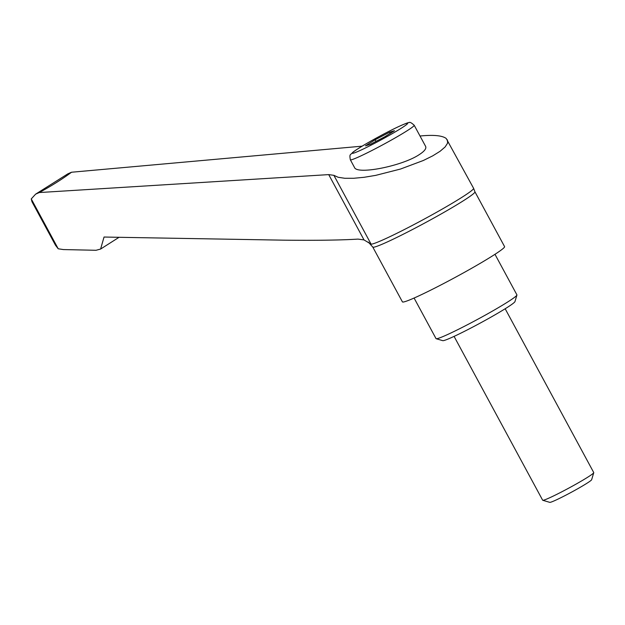 <?xml version="1.0" encoding="UTF-8"?>
<svg xmlns="http://www.w3.org/2000/svg" width="625" height="625" viewBox="0 0 625 625"><rect width="100%" height="100%" fill="white"/><g stroke="black" fill="none" stroke-linecap="round" stroke-linejoin="round"><path stroke-width="0.94" d="M402.414 301.867A58.07 3.578 -28.4 0 0 436.484 287.234A58.07 3.578 -28.4 0 0 492.203 256.078A58.07 3.578 -28.4 0 0 504.578 246.625L474.937 191.812A58.07 3.578 -28.4 0 1 462.563 201.266A58.07 3.578 -28.4 0 1 390.477 240.477A58.07 3.578 -28.4 0 1 372.773 247.055L402.414 301.867M414.086 298.039L436.023 338.609A45.977 2.828 -28.4 0 0 436.188 338.719A45.977 2.828 -28.4 0 0 464.188 326.414A45.977 2.828 -28.4 0 0 507.117 302.352A45.977 2.828 -28.4 0 0 516.922 295.07A45.977 2.828 -28.4 0 0 516.914 294.875L494.977 254.305M436.188 338.719L442.727 340.656A41.141 2.531 -28.4 0 0 467.781 329.648A41.141 2.531 -28.4 0 0 506.187 308.117A41.141 2.531 -28.4 0 0 514.961 301.602L516.922 295.07M454.078 336.383L542.656 500.211A29.039 1.789 -28.4 0 0 542.758 500.281A29.039 1.789 -28.4 0 0 560.445 492.508A29.039 1.789 -28.4 0 0 587.555 477.312A29.039 1.789 -28.4 0 0 593.75 472.711A29.039 1.789 -28.4 0 0 593.75 472.586L505.164 308.758M542.758 500.281L549.781 502.359A23.844 1.469 -28.4 0 0 564.297 495.977A23.844 1.469 -28.4 0 0 586.562 483.5A23.844 1.469 -28.4 0 0 591.648 479.719L593.75 472.711M420.016 136.016C433.445 134.688 442.172 135.5 446.195 138.461L473.594 188.305A58.562 3.609 151.6 0 1 473.617 188.359A58.562 3.609 151.6 0 1 443.945 208.102A58.562 3.609 151.6 0 1 388.422 237.375A58.562 3.609 151.6 0 1 371.117 244.188L364.023 239.922L357.992 239.102C341.25 240.164 316.438 240.516 283.539 240.164L104.039 237.039L100.602 249.055L96.055 250.281L63.391 249.57L58.211 248.781L55.5 245.242L31.992 201.766L31.25 198.922L35.633 194.141L39.289 192.547C51.938 185.625 62.68 178.859 71.523 172.234L362.148 146.164M419.172 154.672C402.117 166.078 356.891 175.008 354.477 167.438L350.344 159.789A36.297 2.234 -28.4 0 0 361.406 155.672A36.297 2.234 -28.4 0 0 406.461 131.164A36.297 2.234 -28.4 0 0 414.203 125.258L425.602 146.352C426.617 148.5 424.477 151.273 419.172 154.672M375.117 139.781L389.609 132.203L394.469 130.695L384.828 136.766L370.336 144.344L365.477 145.852L375.117 139.781L375.984 141.391M389.609 132.203L390.234 133.359M447.414 139.883L447.609 143.102L445.125 146.961L440.078 151.281L432.703 155.867L423.344 160.492L400.492 169.047L375.719 175.367L364.039 177.305L353.578 178.289L344.805 178.281L338.141 177.273L333.883 175.328L328.711 174.609L39.289 192.547M71.516 172.234L67.844 173.844L35.633 194.141M58.211 248.781L31.25 198.922M359.008 148.117A31.461 1.938 -28.4 0 0 361.891 149.672A31.461 1.938 -28.4 0 0 400.938 128.43A31.461 1.938 -28.4 0 0 398.055 126.875A31.461 1.938 -28.4 0 0 359.008 148.117M371.117 244.188L333.883 175.328M364.023 239.922L328.711 174.609M473.617 188.359L474.937 191.812M414.203 125.258C411.336 122.664 409.625 121.797 409.07 122.656C408.961 122.188 405.367 123.555 398.297 126.742C383.953 133.453 358.883 147.375 352.75 152.359C350.328 155.391 349.273 153.57 350.344 159.789M372.773 247.055L368.281 242.07M118.977 237.352L100.602 249.055"/></g></svg>
